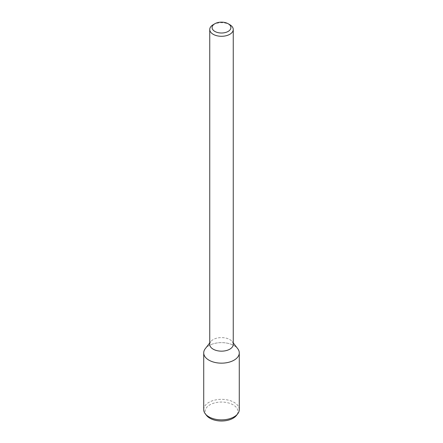 <?xml version="1.0" encoding="UTF-8"?>
<svg xmlns="http://www.w3.org/2000/svg" width="443" height="443" viewBox="0 0 443 443"><rect width="100%" height="100%" fill="white"/><g stroke="black" fill="none" stroke-linecap="round" stroke-linejoin="round"><path stroke-width="0.33" stroke-dasharray="2.21 1.66" d="M213.188 24.703A11.756 6.789 180 0 1 229.812 24.703M209.744 344.372A11.756 6.789 180 0 1 210.768 341.603A11.756 6.789 180 0 1 221.5 337.588A11.756 6.789 180 0 1 232.232 341.603A11.756 6.789 180 0 1 233.256 344.372M205.27 348.702A17.781 10.267 180 0 1 221.5 342.627A17.781 10.267 180 0 1 237.73 348.702M203.719 352.894A17.781 10.267 180 0 1 221.5 342.627A17.781 10.267 180 0 1 239.281 352.894M203.719 409.603A17.781 10.267 180 0 1 221.5 399.342A17.781 10.267 180 0 1 239.281 409.603M206.51 415.396A16.424 9.48 180 0 1 221.5 402.045A16.424 9.48 180 0 1 236.49 415.396M210.768 341.603L209.744 342.926M232.232 341.603L233.256 342.926"/><path stroke-width="0.66" d="M228.151 31.42A9.403 5.432 180 0 1 214.849 31.42A9.403 5.432 180 0 1 214.849 23.739A9.403 5.432 180 0 1 228.151 23.739A9.403 5.432 180 0 1 228.151 31.42M228.151 23.739L229.812 24.703A11.756 6.789 180 0 1 233.256 29.498A11.756 6.789 180 0 1 229.812 34.299A11.756 6.789 180 0 1 217.004 35.772A11.756 6.789 180 0 1 209.744 29.498A11.756 6.789 180 0 1 213.188 24.703L214.849 23.739M233.256 29.498L233.256 344.372A11.756 6.789 180 0 1 229.812 349.173A11.756 6.789 180 0 1 217.004 350.646A11.756 6.789 180 0 1 209.744 344.372L209.744 29.498M233.256 342.926L237.73 348.702A17.781 10.267 180 0 1 234.07 360.153A17.781 10.267 180 0 1 211.416 361.35A17.781 10.267 180 0 1 205.27 348.702L209.744 342.926M234.07 360.153A17.781 10.267 180 0 1 214.694 362.38A17.781 10.267 180 0 1 203.719 352.894L203.719 409.603A17.781 10.267 180 0 0 205.27 413.795A17.781 10.267 180 0 0 234.07 416.863A17.781 10.267 180 0 0 237.73 413.795A17.781 10.267 180 0 0 239.281 409.603L239.281 352.894A17.781 10.267 180 0 1 234.07 360.153M237.73 413.795L236.49 415.396A16.424 9.48 180 0 1 233.112 418.231A16.424 9.48 180 0 1 206.51 415.396L205.27 413.795"/></g></svg>
